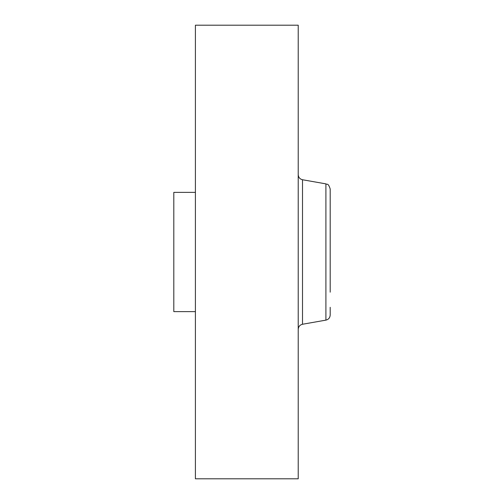 <?xml version="1.0" encoding="UTF-8"?>
<svg xmlns="http://www.w3.org/2000/svg" width="504" height="504" viewBox="0 0 504 504"><rect width="100%" height="100%" fill="white"/><g stroke="black" fill="none" stroke-linecap="round" stroke-linejoin="round"><path stroke-width="0.76" d="M195.407 311.617L173.811 311.617L173.811 192.383L195.407 192.383M195.407 478.8L195.407 25.2L298.223 25.2L298.223 478.8L195.407 478.8M330.189 292.175L330.189 188.981C328.091 182.448 327.096 184.936 325.905 183.872L302.507 179.745C299.849 179.078 298.418 177.377 298.223 174.642M330.189 196.692L330.189 211.825M325.905 183.872L325.905 320.128C328.57 319.46 329.994 317.759 330.189 315.019L330.189 307.308M325.905 320.128L302.507 324.255L302.507 179.745M302.507 324.255C299.849 324.923 298.418 326.624 298.223 329.358"/></g></svg>
